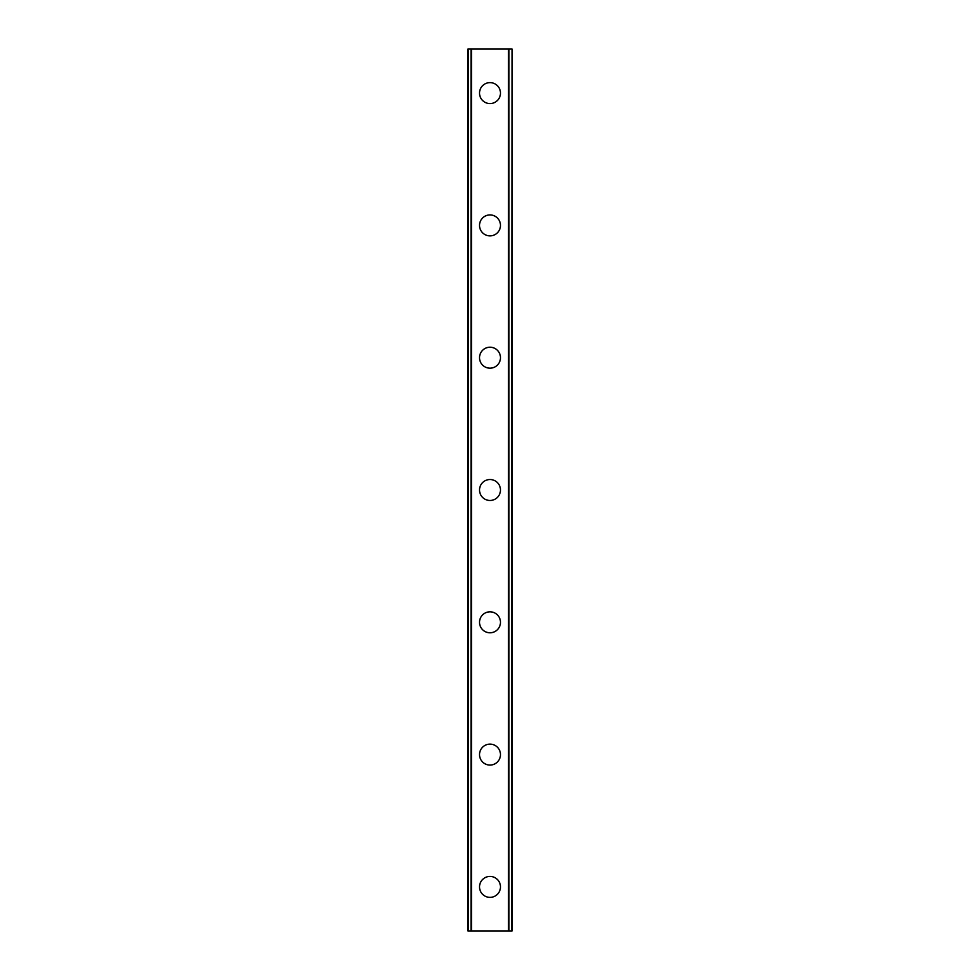 <?xml version="1.0" encoding="UTF-8"?>
<svg xmlns="http://www.w3.org/2000/svg" width="980" height="980" viewBox="0 0 980 980"><rect width="100%" height="100%" fill="white"/><g stroke="black" fill="none" stroke-linecap="round" stroke-linejoin="round"><path stroke-width="1.47" d="M479.526 886.9A10.474 10.474 0 0 1 490 876.426A10.474 10.474 0 0 1 500.474 886.9A10.474 10.474 0 0 1 490 897.374A10.474 10.474 0 0 1 479.526 886.9M479.526 754.6A10.474 10.474 0 0 1 490 744.126A10.474 10.474 0 0 1 500.474 754.6A10.474 10.474 0 0 1 490 765.074A10.474 10.474 0 0 1 479.526 754.6M479.526 622.3A10.474 10.474 0 0 1 490 611.826A10.474 10.474 0 0 1 500.474 622.3A10.474 10.474 0 0 1 490 632.774A10.474 10.474 0 0 1 479.526 622.3M479.526 490A10.474 10.474 0 0 1 490 479.526A10.474 10.474 0 0 1 500.474 490A10.474 10.474 0 0 1 490 500.474A10.474 10.474 0 0 1 479.526 490M479.526 357.7A10.474 10.474 0 0 1 490 347.226A10.474 10.474 0 0 1 500.474 357.7A10.474 10.474 0 0 1 490 368.174A10.474 10.474 0 0 1 479.526 357.7M479.526 225.4A10.474 10.474 0 0 1 490 214.926A10.474 10.474 0 0 1 500.474 225.4A10.474 10.474 0 0 1 490 235.874A10.474 10.474 0 0 1 479.526 225.4M479.526 93.1A10.474 10.474 0 0 1 490 82.626A10.474 10.474 0 0 1 500.474 93.1A10.474 10.474 0 0 1 490 103.574A10.474 10.474 0 0 1 479.526 93.1M511.548 49L467.95 49L467.95 931L512.05 931L512.05 49L511.548 931M467.95 49L467.95 931L467.95 49M471.319 49L471.319 931M471.527 49L471.527 931M508.473 49L508.473 931M508.681 49L508.681 931M512.05 49L512.05 931L512.05 49M468.452 49L468.452 931M471.111 49L471.111 931M508.89 49L508.89 931"/></g></svg>

